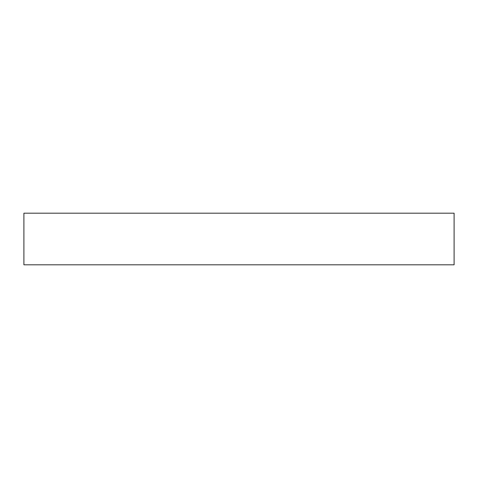 <?xml version="1.0" encoding="UTF-8"?>
<svg xmlns="http://www.w3.org/2000/svg" width="478" height="478" viewBox="0 0 478 478"><rect width="100%" height="100%" fill="white"/><g stroke="black" fill="none" stroke-linecap="round" stroke-linejoin="round"><path stroke-width="0.72" d="M23.9 264.812L23.9 213.188L454.1 213.188L454.1 264.812L23.9 264.812"/></g></svg>
